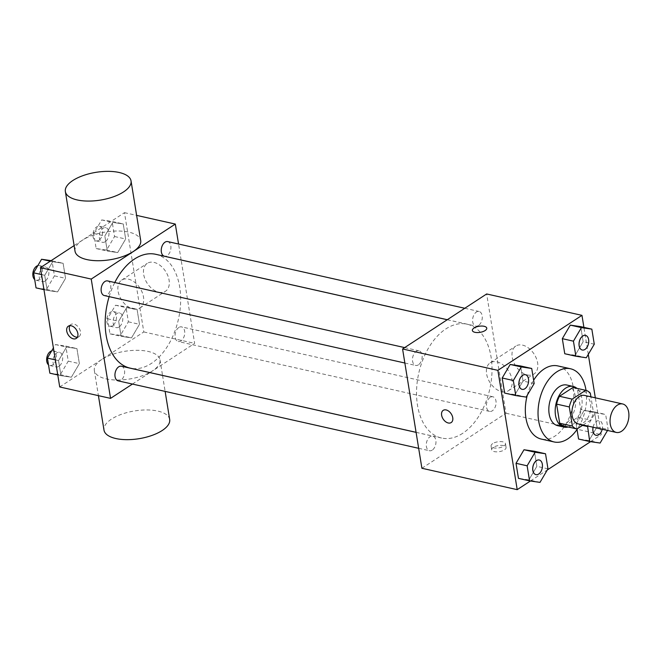 <?xml version="1.0" encoding="UTF-8"?>
<svg xmlns="http://www.w3.org/2000/svg" width="662" height="662" viewBox="0 0 662 662"><rect width="100%" height="100%" fill="white"/><g stroke="black" fill="none" stroke-linecap="round" stroke-linejoin="round"><path stroke-width="0.5" stroke-dasharray="3.31 2.48" d="M584.554 395.404A14.581 9.103 -77.3 0 1 590.777 407.544A14.581 9.103 -77.3 0 1 583.47 422.687A14.581 9.103 -77.3 0 1 578.166 423.87M572.994 387.469A19.802 12.355 -77.3 0 1 577.612 390.34L580.706 409.472L593.417 412.327L590.909 396.836M583.114 424.979L590.512 420.138A19.802 12.355 -77.3 0 0 593.417 412.327M564.322 426.105L577.802 417.283L590.512 420.138M580.706 409.472A19.802 12.355 -77.3 0 1 577.802 417.283M568.261 426.99A20.836 13 102.7 0 0 581.335 409.629A20.836 13 102.7 0 0 576.933 388.354M566.862 385.027A20.836 13 -77.3 0 1 575.75 402.364A20.836 13 -77.3 0 1 565.315 423.994A20.836 13 -77.3 0 1 557.735 425.683M577.612 390.34L590.322 393.195M586.027 390.398A37.502 23.402 -77.3 0 1 577.669 428.537M557.801 365.912A37.502 23.402 -77.3 0 1 573.805 397.117A37.502 23.402 -77.3 0 1 555.021 436.059A37.502 23.402 -77.3 0 1 541.375 439.096M527.283 395.206A37.502 23.402 -77.3 0 1 533.622 380.245M526.182 397.084L515.061 394.585L504.643 393.071L515.061 394.585L523.038 381.039L520.597 365.97L523.038 381.039L534.16 383.538M586.3 357.753L575.179 355.254L564.76 353.74L575.179 355.254L583.156 341.708L580.715 326.639L583.156 341.708L594.277 344.207M530.452 480.993L547.3 469.97M590.57 441.662L601.286 434.653L595.328 397.829M588.286 354.377L583.909 327.359M539.993 482.383L528.872 479.884L518.462 478.369L528.872 479.884L536.849 466.338L534.408 451.269L536.849 466.338L547.971 468.828M600.111 443.052L588.998 440.553L578.58 439.038L588.998 440.553L596.975 427.007L594.534 411.938L584.116 410.423L576.139 423.97L577.032 429.497L576.139 423.97L582.477 425.393M462.73 433.304A58.339 36.402 -77.3 0 1 441.504 438.029A58.339 36.402 -77.3 0 1 418.765 373.136A58.339 36.402 -77.3 0 1 467.058 324.19A58.339 36.402 -77.3 0 1 491.957 372.723A58.339 36.402 -77.3 0 1 462.73 433.304M421.901 468.266L505.983 413.253L486.661 293.961M478.518 325.505A7.497 4.684 -77.3 0 1 475.788 326.118A7.497 4.684 -77.3 0 1 472.867 317.768A7.497 4.684 -77.3 0 1 479.073 311.479A7.497 4.684 -77.3 0 1 482.275 317.719A7.497 4.684 -77.3 0 1 478.518 325.505M418.401 364.836A7.497 4.684 -77.3 0 1 415.67 365.441A7.497 4.684 -77.3 0 1 412.74 357.099A7.497 4.684 -77.3 0 1 418.955 350.81A7.497 4.684 -77.3 0 1 422.157 357.05A7.497 4.684 -77.3 0 1 418.401 364.836M432.212 450.135A7.497 4.684 -77.3 0 1 429.481 450.739A7.497 4.684 -77.3 0 1 426.56 442.398A7.497 4.684 -77.3 0 1 432.766 436.109A7.497 4.684 -77.3 0 1 435.968 442.348A7.497 4.684 -77.3 0 1 432.212 450.135M490.161 397.382A7.497 4.684 102.7 0 0 486.404 405.169A7.497 4.684 102.7 0 0 489.607 411.408A7.497 4.684 102.7 0 0 495.813 405.119A7.497 4.684 102.7 0 0 492.892 396.778A7.497 4.684 102.7 0 0 490.161 397.382M505.983 413.253L601.286 434.653M527.324 374.94A16.666 10.956 -123.2 0 0 534.035 373.972A16.666 10.956 -123.2 0 0 534.085 354.029A16.666 10.956 -123.2 0 0 515.789 346.077A16.666 10.956 -123.2 0 0 513.472 361.667A16.666 10.956 -123.2 0 0 527.324 374.94M493.322 447.355A7.29 3.078 -9.2 0 0 491.684 449.771A7.29 3.078 -9.2 0 0 499.38 451.641A7.29 3.078 -9.2 0 0 506.082 447.438A7.29 3.078 -9.2 0 0 501.093 445.344A7.29 3.078 -9.2 0 0 493.322 447.355M492.718 443.598A7.29 3.078 -9.2 0 0 491.08 446.014A7.29 3.078 -9.2 0 0 498.767 447.884A7.29 3.078 -9.2 0 0 505.478 443.681A7.29 3.078 -9.2 0 0 500.489 441.587A7.29 3.078 -9.2 0 0 492.718 443.598M486.76 328.145L486.76 328.145A7.29 3.078 170.8 0 1 485.122 330.561A7.29 3.078 170.8 0 1 477.352 332.572A7.29 3.078 170.8 0 1 472.37 330.479L472.362 330.47M501.722 391.689A16.666 10.956 -123.2 0 0 508.433 390.721A16.666 10.956 -123.2 0 0 508.474 370.778A16.666 10.956 -123.2 0 0 490.186 362.826A16.666 10.956 -123.2 0 0 487.869 378.416A16.666 10.956 -123.2 0 0 501.722 391.689M443.192 410.357L443.192 410.357A7.29 4.791 56.8 0 1 451.203 413.833A7.29 4.791 56.8 0 1 451.178 422.555A7.29 4.791 56.8 0 1 451.178 422.563L451.178 422.563M155.711 254.299A58.339 36.402 -77.3 0 1 180.61 302.832A58.339 36.402 -77.3 0 1 151.391 363.413A58.339 36.402 -77.3 0 1 130.157 368.138M109.156 296.642A58.339 36.402 -77.3 0 1 114.783 282.525M178.814 327.491A7.497 4.684 102.7 0 0 175.058 335.278A7.497 4.684 102.7 0 0 178.26 341.526A7.497 4.684 102.7 0 0 184.466 335.229A7.497 4.684 102.7 0 0 181.545 326.887A7.497 4.684 102.7 0 0 178.814 327.491M107.608 280.92A7.497 4.684 -77.3 0 1 110.811 287.159A7.497 4.684 -77.3 0 1 107.054 294.946A7.497 4.684 -77.3 0 1 104.323 295.55M121.427 366.218A7.497 4.684 -77.3 0 1 124.63 372.458A7.497 4.684 -77.3 0 1 120.873 380.245A7.497 4.684 -77.3 0 1 118.142 380.849M167.734 241.589A7.497 4.684 -77.3 0 1 170.928 247.828A7.497 4.684 -77.3 0 1 167.172 255.615A7.497 4.684 -77.3 0 1 164.441 256.227M132.433 384.059L149.926 372.615M149.976 372.582L194.636 343.363L181.14 260.009M181.131 259.967L178.55 244.013M123.231 223.946L112.813 222.432L104.836 235.978L107.277 251.047L117.695 252.561L125.672 239.015L123.231 223.946L112.813 222.432L104.836 235.978L107.277 251.047L117.695 252.561L125.672 239.015L123.231 223.946L112.11 221.447L101.7 219.933L93.723 233.479L96.164 248.548L106.574 250.062L114.551 236.516L112.11 221.447M76.933 348.576L66.514 347.053L58.537 360.608L60.978 375.677L71.388 377.191L79.366 363.637L76.933 348.576L66.514 347.053L58.537 360.608L60.978 375.677L71.388 377.191L79.366 363.637L76.933 348.576L65.811 346.077L55.393 344.563L53.407 347.939M59.721 386.964L143.803 331.952L124.481 212.659L74.119 245.61M63.113 263.277L52.695 261.755L44.718 275.309L47.159 290.378L57.577 291.892L65.555 278.346L63.113 263.277L52.695 261.755L44.718 275.309L47.159 290.378L57.577 291.892L65.555 278.346L63.113 263.277L51.123 260.654M137.051 309.245L126.632 307.722L118.655 321.277L121.096 336.346L131.515 337.86L139.492 324.314L137.051 309.245L126.632 307.722L118.655 321.277L121.096 336.346L131.515 337.86L139.492 324.314L137.051 309.245L125.929 306.746L115.511 305.232L107.534 318.778L109.975 333.847L120.393 335.361L128.37 321.815L125.929 306.746M143.803 331.952L194.636 343.363M124.481 212.659L136.62 215.382M158.797 292.207A16.666 10.956 -123.2 0 0 165.508 291.247A16.666 10.956 -123.2 0 0 165.55 271.296A16.666 10.956 -123.2 0 0 147.262 263.352A16.666 10.956 -123.2 0 0 144.945 278.942A16.666 10.956 -123.2 0 0 158.797 292.207M75.021 251.188A33.266 14.051 170.8 0 1 105.614 231.99A33.266 14.051 170.8 0 1 140.7 240.546M101.816 359.466A33.266 14.051 -9.2 0 0 94.343 370.48A33.266 14.051 -9.2 0 0 129.429 379.036A33.266 14.051 -9.2 0 0 160.022 359.847A33.266 14.051 -9.2 0 0 137.266 350.306A33.266 14.051 -9.2 0 0 101.816 359.466M169.679 419.493A33.266 14.051 -9.2 0 0 146.923 409.952A33.266 14.051 -9.2 0 0 111.481 419.12A33.266 14.051 -9.2 0 0 104 430.134M133.194 308.964A16.666 10.956 -123.2 0 0 139.905 307.995A16.666 10.956 -123.2 0 0 139.947 288.053A16.666 10.956 -123.2 0 0 121.659 280.1A16.666 10.956 -123.2 0 0 119.342 295.691A16.666 10.956 -123.2 0 0 133.194 308.964M69.858 325.679A7.29 4.791 56.8 0 1 70.958 324.471A7.29 4.791 56.8 0 1 78.96 327.947A7.29 4.791 56.8 0 1 78.944 336.677A7.29 4.791 56.8 0 1 77.396 337.198M119.036 327.011A7.497 4.684 -77.3 0 1 116.313 327.616A7.497 4.684 -77.3 0 1 113.384 319.274A7.497 4.684 -77.3 0 1 119.599 312.977A7.497 4.684 -77.3 0 1 122.793 319.216A7.497 4.684 -77.3 0 1 119.036 327.011M115.511 305.232L126.632 307.722M107.534 318.778L118.655 321.277M109.975 333.847L121.096 336.346M120.393 335.361L131.515 337.86M128.37 321.815L139.492 324.314M112.689 325.58A7.497 4.684 -77.3 0 1 109.958 326.192A7.497 4.684 -77.3 0 1 107.029 317.843A7.497 4.684 -77.3 0 1 113.243 311.554A7.497 4.684 -77.3 0 1 116.446 317.793A7.497 4.684 -77.3 0 1 112.689 325.58M105.225 241.713A7.497 4.684 -77.3 0 1 102.494 242.317A7.497 4.684 -77.3 0 1 99.573 233.976A7.497 4.684 -77.3 0 1 105.779 227.678A7.497 4.684 -77.3 0 1 108.982 233.918A7.497 4.684 -77.3 0 1 105.225 241.713M101.7 219.933L112.813 222.432M93.723 233.479L104.836 235.978M96.164 248.548L107.277 251.047M106.574 250.062L117.695 252.561M114.551 236.516L125.672 239.015M98.87 240.281A7.497 4.684 -77.3 0 1 96.139 240.894A7.497 4.684 -77.3 0 1 93.218 232.544A7.497 4.684 -77.3 0 1 99.424 226.255A7.497 4.684 -77.3 0 1 102.627 232.494A7.497 4.684 -77.3 0 1 98.87 240.281M49.857 373.178L60.275 374.692L68.252 361.146L65.811 346.077M58.918 366.334A7.497 4.684 -77.3 0 1 56.187 366.947A7.497 4.684 -77.3 0 1 53.266 358.605A7.497 4.684 -77.3 0 1 59.472 352.308A7.497 4.684 -77.3 0 1 62.675 358.547A7.497 4.684 -77.3 0 1 58.918 366.334M55.393 344.563L66.514 347.053M55.335 359.888L58.537 360.608M57.776 374.957L60.978 375.677M60.275 374.692L71.388 377.191M68.252 361.146L79.366 363.637M51.653 350.918A7.497 4.684 -77.3 0 1 53.126 350.885A7.497 4.684 -77.3 0 1 56.32 357.124A7.497 4.684 -77.3 0 1 52.563 364.911A7.497 4.684 -77.3 0 1 49.832 365.515A7.497 4.684 -77.3 0 1 48.508 364.845M36.038 287.879L46.456 289.393L54.433 275.847L51.992 260.778M45.107 281.036A7.497 4.684 -77.3 0 1 42.376 281.648A7.497 4.684 -77.3 0 1 39.447 273.307A7.497 4.684 -77.3 0 1 45.661 267.009A7.497 4.684 -77.3 0 1 48.864 273.249A7.497 4.684 -77.3 0 1 45.107 281.036M50.262 261.209L52.695 261.755M41.524 274.589L44.718 275.309M43.965 289.658L47.159 290.378M46.456 289.393L57.577 291.892M54.433 275.847L65.555 278.346M37.833 265.619A7.497 4.684 -77.3 0 1 39.306 265.586A7.497 4.684 -77.3 0 1 42.509 271.825A7.497 4.684 -77.3 0 1 38.752 279.612A7.497 4.684 -77.3 0 1 36.021 280.225A7.497 4.684 -77.3 0 1 34.689 279.546M607.526 430.457L608.088 429.506L605.647 414.437L595.237 412.914L587.55 425.972M593.053 427.205A7.497 4.684 -77.3 0 1 599.317 420.668A7.497 4.684 -77.3 0 1 602.519 426.907A7.497 4.684 -77.3 0 1 598.762 434.694A7.497 4.684 -77.3 0 1 596.057 435.306M588.998 440.553L596.975 427.007L594.534 411.938L584.116 410.423L595.237 412.914M584.116 410.423L576.139 423.97M596.975 427.007L608.088 429.506M594.534 411.938L605.647 414.437M593.102 427.222A7.497 4.684 -77.3 0 1 599.367 420.676A7.497 4.684 -77.3 0 1 602.23 429.266M585.531 335.377A7.497 4.684 -77.3 0 1 588.7 341.625A7.497 4.684 -77.3 0 1 584.943 349.395A7.497 4.684 -77.3 0 1 582.237 350.008M575.179 355.254L583.156 341.708M539.224 459.999A7.497 4.684 -77.3 0 1 542.401 466.255A7.497 4.684 -77.3 0 1 538.645 474.025A7.497 4.684 -77.3 0 1 535.939 474.637M528.872 479.884L536.849 466.338M525.405 374.709A7.497 4.684 -77.3 0 1 528.582 380.956A7.497 4.684 -77.3 0 1 524.825 388.726A7.497 4.684 -77.3 0 1 522.119 389.339M515.061 394.585L523.038 381.039M491.08 446.014L491.684 449.771M505.478 443.681L506.082 447.438M508.433 390.721L534.035 373.972M490.186 362.826L515.789 346.077M416.075 432.319L441.504 438.029M447.239 319.746L467.058 324.19M492.892 396.778L181.545 326.887M489.607 411.408L178.26 341.526M404.854 363.016L415.67 365.441M404.664 347.6L418.955 350.81M418.665 448.315L429.481 450.739M416.084 432.36L432.766 436.109M447.289 319.713L475.788 326.118M464.782 308.269L479.073 311.479M94.343 370.48L98.415 395.644M160.022 359.847L162.538 375.404M162.546 375.445L165.128 391.399M139.905 307.995L165.508 291.247M121.659 280.1L147.262 263.352M70.958 324.471L68.31 326.2M78.944 336.677L76.296 338.406M109.958 326.192L116.313 327.616M113.243 311.554L119.599 312.977M96.139 240.894L102.494 242.317M99.424 226.255L105.779 227.678M49.832 365.515L56.187 366.947M53.126 350.885L59.472 352.308M36.021 280.225L42.376 281.648M39.306 265.586L45.661 267.009"/><path stroke-width="0.99" d="M621.593 431.243A14.581 9.103 -77.3 0 1 616.289 432.427A14.581 9.103 -77.3 0 1 610.604 416.199A14.581 9.103 -77.3 0 1 622.677 403.969A14.581 9.103 -77.3 0 1 628.9 416.1A14.581 9.103 -77.3 0 1 621.593 431.243M616.289 432.427L578.166 423.87A14.581 9.103 -77.3 0 1 572.481 407.643A14.581 9.103 -77.3 0 1 584.554 395.404L622.677 403.969M590.909 396.836L590.322 393.195A19.802 12.355 -77.3 0 0 585.696 390.315A19.802 12.355 -77.3 0 0 585.68 390.315L572.2 399.136A19.802 12.355 -77.3 0 0 569.295 406.948L572.398 426.08A19.802 12.355 -77.3 0 0 577.024 428.959A19.802 12.355 -77.3 0 1 577.024 428.959L583.114 424.979M569.295 406.948L556.593 404.093L559.688 423.225L572.398 426.08M559.688 423.225A19.802 12.355 -77.3 0 0 564.314 426.105A19.802 12.355 -77.3 0 1 564.314 426.105L577.007 428.951M556.593 404.093A19.802 12.355 -77.3 0 1 559.489 396.281L572.2 399.136M585.696 390.315L572.986 387.46A19.802 12.355 -77.3 0 1 572.994 387.469A19.802 12.355 -77.3 0 0 572.978 387.46L559.489 396.281M576.933 388.354A20.836 13 102.7 0 0 573.209 386.459A20.836 13 102.7 0 0 559.704 394.544A20.836 13 102.7 0 0 555.509 415.38A20.836 13 102.7 0 0 564.082 427.114A20.836 13 102.7 0 0 568.261 426.99M564.082 427.114L557.735 425.683A20.836 13 -77.3 0 1 549.154 413.949A20.836 13 -77.3 0 1 553.349 393.12A20.836 13 -77.3 0 1 566.862 385.027L573.209 386.459M572.978 387.46L585.68 390.315M577.669 428.537A37.502 23.402 -77.3 0 1 567.731 438.914A37.502 23.402 -77.3 0 1 554.077 441.951A37.502 23.402 -77.3 0 1 539.464 400.229A37.502 23.402 -77.3 0 1 570.512 368.767A37.502 23.402 -77.3 0 1 586.027 390.398M554.077 441.951L541.375 439.096A37.502 23.402 -77.3 0 1 527.283 395.206M533.622 380.245A37.502 23.402 -77.3 0 1 557.801 365.912L570.512 368.767M531.718 368.469L520.597 365.97L510.179 364.456L502.201 378.002L504.643 393.071L515.764 395.57L526.182 397.084L534.16 383.538L531.718 368.469L521.3 366.947L513.323 380.501L515.764 395.57M591.836 329.138L580.715 326.639L570.296 325.125L562.319 338.671L564.76 353.74L575.882 356.239L586.3 357.753L594.277 344.207L591.836 329.138L581.418 327.624L573.441 341.17L575.882 356.239M583.909 327.359L581.964 315.352L497.882 370.356L517.204 489.657L530.452 480.993M547.3 469.97L590.57 441.662M595.328 397.829L588.286 354.377M545.529 453.768L534.408 451.269L523.998 449.755L516.021 463.301L518.462 478.369L529.575 480.869L539.993 482.383L547.971 468.828L545.529 453.768L535.111 452.245L527.134 465.8L529.575 480.869M578.58 439.038L577.032 429.497L578.58 439.038L589.701 441.537L600.111 443.052L607.526 430.457M581.964 315.352L486.661 293.961L402.579 348.965L421.901 468.266L517.204 489.657M402.579 348.965L497.882 370.356M451.178 422.563A7.29 4.791 56.8 0 1 448.24 422.977A7.29 4.791 56.8 0 1 442.175 417.176A7.29 4.791 56.8 0 1 443.192 410.357A7.29 4.791 56.8 0 1 451.194 413.833A7.29 4.791 56.8 0 1 451.178 422.563A7.29 4.791 56.8 0 1 448.24 422.985A7.29 4.791 56.8 0 1 442.183 417.176A7.29 4.791 56.8 0 1 443.192 410.357M485.122 330.553A7.29 3.078 170.8 0 1 477.352 332.564A7.29 3.078 170.8 0 1 472.362 330.47A7.29 3.078 170.8 0 1 479.073 326.267A7.29 3.078 170.8 0 1 486.76 328.137A7.29 3.078 170.8 0 1 485.122 330.553M472.37 330.479A7.29 3.078 170.8 0 1 479.073 326.267A7.29 3.078 170.8 0 1 486.76 328.145M416.075 432.319L130.157 368.138A58.339 36.402 -77.3 0 1 109.156 296.642M114.783 282.525A58.339 36.402 -77.3 0 1 155.711 254.299L447.239 319.746M404.854 363.016L104.323 295.55A7.497 4.684 -77.3 0 1 101.402 287.209A7.497 4.684 -77.3 0 1 107.608 280.92L404.664 347.6M418.665 448.315L118.142 380.849A7.497 4.684 -77.3 0 1 115.221 372.507A7.497 4.684 -77.3 0 1 121.427 366.218L416.084 432.36M447.289 319.713L164.441 256.227A7.497 4.684 -77.3 0 1 161.52 247.878A7.497 4.684 -77.3 0 1 167.734 241.589L464.782 308.269M178.55 244.013L175.314 224.07L91.232 279.074L110.554 398.375L132.433 384.059M74.119 245.61L40.399 267.663L91.232 279.074M40.399 267.663L59.721 386.964L110.554 398.375M73.358 338.828A7.29 4.791 56.8 0 1 67.292 333.027A7.29 4.791 56.8 0 1 68.31 326.2A7.29 4.791 56.8 0 1 76.312 329.684A7.29 4.791 56.8 0 1 76.296 338.406A7.29 4.791 56.8 0 1 73.358 338.828M136.62 215.382L175.314 224.07M131.035 180.9L140.7 240.546A33.266 14.051 170.8 0 1 133.227 251.56A33.266 14.051 170.8 0 1 97.777 260.72A33.266 14.051 170.8 0 1 75.021 251.188L65.356 191.533A33.266 14.051 170.8 0 1 95.949 172.343A33.266 14.051 170.8 0 1 131.035 180.9A33.266 14.051 170.8 0 1 123.562 191.914A33.266 14.051 170.8 0 1 88.112 201.074A33.266 14.051 170.8 0 1 65.356 191.533M98.415 395.644L104 430.134A33.266 14.051 -9.2 0 0 139.086 438.683A33.266 14.051 -9.2 0 0 169.679 419.493L165.128 391.399M77.396 337.198A7.29 4.791 56.8 0 1 76.006 337.099A7.29 4.791 56.8 0 1 70.453 332.39A7.29 4.791 56.8 0 1 69.858 325.679M53.407 347.939L47.416 358.109L49.857 373.178L57.776 374.957M47.416 358.109L55.335 359.888M48.508 364.845A7.497 4.684 -77.3 0 1 46.919 357.166A7.497 4.684 -77.3 0 1 51.653 350.918M51.123 260.654L41.574 259.264L33.605 272.81L36.038 287.879L43.965 289.658M41.574 259.264L50.262 261.209M33.605 272.81L41.524 274.589M34.689 279.546A7.497 4.684 -77.3 0 1 33.1 271.867A7.497 4.684 -77.3 0 1 37.833 265.619M587.55 425.972L589.701 441.537M602.23 429.266A7.497 4.684 -77.3 0 1 598.812 434.711A7.497 4.684 -77.3 0 1 596.081 435.315L596.032 435.306A7.497 4.684 -77.3 0 1 596.032 435.306A7.497 4.684 -77.3 0 1 593.053 427.205M582.477 425.393L587.26 426.469M596.081 435.315A7.497 4.684 -77.3 0 1 593.102 427.222M582.27 350.016L582.212 350.008A7.497 4.684 -77.3 0 1 582.212 350.008A7.497 4.684 -77.3 0 1 579.291 341.658A7.497 4.684 -77.3 0 1 585.498 335.369A7.497 4.684 -77.3 0 1 585.531 335.377A7.497 4.684 -77.3 0 1 588.75 341.617A7.497 4.684 -77.3 0 1 584.993 349.412A7.497 4.684 -77.3 0 1 582.27 350.016A7.497 4.684 -77.3 0 1 579.341 341.675A7.497 4.684 -77.3 0 1 585.556 335.377L585.498 335.369M580.715 326.639L570.296 325.125L581.418 327.624M570.296 325.125L562.319 338.671L573.441 341.17M562.319 338.671L564.76 353.74M535.939 474.637A7.497 4.684 -77.3 0 1 535.914 474.629A7.497 4.684 -77.3 0 1 532.984 466.288A7.497 4.684 -77.3 0 1 539.199 459.999A7.497 4.684 -77.3 0 1 539.224 459.999A7.497 4.684 -77.3 0 1 542.451 466.247A7.497 4.684 -77.3 0 1 538.694 474.033A7.497 4.684 -77.3 0 1 535.963 474.646A7.497 4.684 -77.3 0 1 533.042 466.305A7.497 4.684 -77.3 0 1 539.249 460.007L539.199 459.999M534.408 451.269L523.998 449.755L535.111 452.245M523.998 449.755L516.021 463.301L527.134 465.8M516.021 463.301L518.462 478.369M522.144 389.347L522.095 389.339A7.497 4.684 -77.3 0 1 522.095 389.339A7.497 4.684 -77.3 0 1 519.173 380.989A7.497 4.684 -77.3 0 1 525.38 374.7A7.497 4.684 -77.3 0 1 525.405 374.709A7.497 4.684 -77.3 0 1 528.632 380.948A7.497 4.684 -77.3 0 1 524.875 388.743A7.497 4.684 -77.3 0 1 522.144 389.347A7.497 4.684 -77.3 0 1 519.223 381.006A7.497 4.684 -77.3 0 1 525.429 374.709L525.38 374.7M520.597 365.97L510.179 364.456L521.3 366.947M510.179 364.456L502.201 378.002L513.323 380.501M502.201 378.002L504.643 393.071M564.314 426.105L577.024 428.959"/></g></svg>
